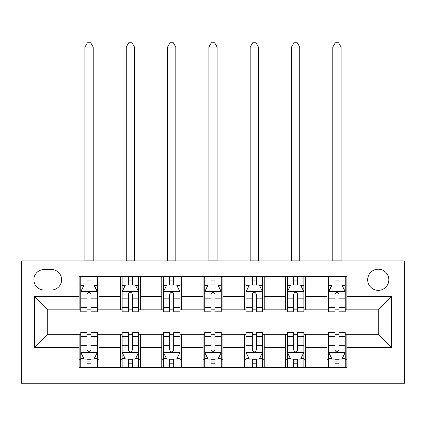 <?xml version="1.0" encoding="UTF-8"?>
<svg xmlns="http://www.w3.org/2000/svg" width="426" height="426" viewBox="0 0 426 426"><rect width="100%" height="100%" fill="white"/><g stroke="black" fill="none" stroke-linecap="round" stroke-linejoin="round"><path stroke-width="0.64" d="M378.256 269.189A10.575 10.575 0 0 0 367.681 279.765A10.575 10.575 0 0 0 378.256 290.34A10.575 10.575 0 0 0 388.837 279.765A10.575 10.575 0 0 0 378.256 269.189M21.3 383.219L404.7 383.219L404.7 260.925L21.3 260.925L21.3 383.219M44.107 290.01L51.376 290.01A10.245 10.245 0 0 0 61.621 279.765A10.245 10.245 0 0 0 51.376 269.52L44.107 269.52A10.245 10.245 0 0 0 33.862 279.765A10.245 10.245 0 0 0 44.107 290.01M79.14 347.52L34.522 347.52L34.522 296.618L79.14 296.618L79.14 309.84L47.744 309.84L47.744 334.298L79.14 334.298L79.14 367.516L346.86 367.516L346.86 334.298L378.256 334.298L378.256 309.84L346.86 309.84L346.86 296.618L391.478 296.618L391.478 347.52L346.86 347.52M346.86 296.618L346.86 276.623L79.14 276.623L79.14 296.618M327.03 276.623L327.03 309.84L328.68 309.84M334.958 309.84L338.926 309.84M345.209 309.84L346.86 309.84M327.03 309.84L303.892 309.84M285.713 276.623L285.713 309.84L287.369 309.84M293.647 309.84L297.614 309.84M285.713 309.84L262.576 309.84M244.402 276.623L244.402 309.84L246.052 309.84M252.33 309.84L256.298 309.84M244.402 309.84L221.264 309.84M203.085 276.623L203.085 309.84L204.736 309.84M211.019 309.84L214.981 309.84M203.085 309.84L179.948 309.84M161.768 276.623L161.768 309.84L163.424 309.84M169.702 309.84L173.67 309.84M161.768 309.84L138.631 309.84M120.457 276.623L120.457 309.84L122.108 309.84M128.386 309.84L132.353 309.84M120.457 309.84L97.32 309.84M79.14 309.84L80.791 309.84M87.074 309.84L91.042 309.84M79.14 334.298L80.791 334.298M87.074 334.298L91.042 334.298M97.32 334.298L98.97 334.298L98.97 367.516M122.108 334.298L98.97 334.298M128.386 334.298L132.353 334.298M138.631 334.298L140.287 334.298L140.287 367.516M163.424 334.298L140.287 334.298M169.702 334.298L173.67 334.298M179.948 334.298L181.598 334.298L181.598 367.516M204.736 334.298L181.598 334.298M211.019 334.298L214.981 334.298M221.264 334.298L222.915 334.298L222.915 367.516M246.052 334.298L222.915 334.298M252.33 334.298L256.298 334.298M262.576 334.298L264.232 334.298L264.232 367.516M287.369 334.298L264.232 334.298M293.647 334.298L297.614 334.298M303.892 334.298L305.543 334.298L305.543 367.516M328.68 334.298L305.543 334.298M334.958 334.298L338.926 334.298M345.209 334.298L346.86 334.298M98.97 276.623L98.97 309.84M79.14 284.887L80.791 284.887M87.074 284.887L91.042 284.887M97.32 284.887L98.97 284.887M79.14 359.256L80.791 359.256M87.074 359.256L91.042 359.256M97.32 359.256L98.97 359.256M120.457 334.298L120.457 367.516M140.287 276.623L140.287 309.84M120.457 284.887L122.108 284.887M128.386 284.887L132.353 284.887M138.631 284.887L140.287 284.887M120.457 359.256L122.108 359.256M128.386 359.256L132.353 359.256M138.631 359.256L140.287 359.256M161.768 334.298L161.768 367.516M161.768 359.256L163.424 359.256M169.702 359.256L173.67 359.256M179.948 359.256L181.598 359.256M181.598 276.623L181.598 309.84M161.768 284.887L163.424 284.887M169.702 284.887L173.67 284.887M179.948 284.887L181.598 284.887M203.085 334.298L203.085 367.516M203.085 359.256L204.736 359.256M211.019 359.256L214.981 359.256M221.264 359.256L222.915 359.256M222.915 276.623L222.915 309.84M203.085 284.887L204.736 284.887M211.019 284.887L214.981 284.887M221.264 284.887L222.915 284.887M244.402 334.298L244.402 367.516M244.402 359.256L246.052 359.256M252.33 359.256L256.298 359.256M262.576 359.256L264.232 359.256M264.232 276.623L264.232 309.84M244.402 284.887L246.052 284.887M252.33 284.887L256.298 284.887M262.576 284.887L264.232 284.887M285.713 334.298L285.713 367.516M285.713 359.256L287.369 359.256M293.647 359.256L297.614 359.256M303.892 359.256L305.543 359.256M305.543 276.623L305.543 309.84M285.713 284.887L287.369 284.887M293.647 284.887L297.614 284.887M303.892 284.887L305.543 284.887M327.03 334.298L327.03 367.516M327.03 359.256L328.68 359.256M334.958 359.256L338.926 359.256M345.209 359.256L346.86 359.256M327.03 284.887L328.68 284.887M334.958 284.887L338.926 284.887M345.209 284.887L346.86 284.887M47.744 309.84L34.522 296.618M47.744 334.298L34.522 347.52M391.478 296.618L378.256 309.84M391.478 347.52L378.256 334.298M91.042 280.92L87.074 280.92M97.32 307.678L91.042 307.678L91.042 311.827L97.32 311.827L97.32 291.661L94.013 285.053L84.098 285.053L80.791 291.661L80.791 311.827L87.074 311.827L87.074 307.678L80.791 307.678M80.791 291.661L80.791 276.623M97.32 291.661L97.32 276.623M87.074 285.053L87.074 276.623M91.042 276.623L91.042 285.053M91.042 307.678L91.042 294.142C89.721 291.597 88.395 291.597 87.074 294.142L87.074 307.678M84.923 260.925L84.923 47.078L93.188 47.078L90.706 42.781L87.405 42.781L84.923 47.078M93.188 260.925L93.188 47.078M87.074 363.218L91.042 363.218M80.791 336.46L87.074 336.46L87.074 332.317L80.791 332.317L80.791 352.478L84.098 359.086L94.013 359.086L97.32 352.478L97.32 332.317L91.042 332.317L91.042 336.46L97.32 336.46M97.32 352.478L97.32 367.516M80.791 352.478L80.791 367.516M91.042 359.086L91.042 367.516M87.074 367.516L87.074 359.086M87.074 336.46L87.074 350.002C88.395 352.547 89.716 352.547 91.042 350.002L91.042 336.46M132.353 280.92L128.386 280.92M138.631 307.678L132.353 307.678L132.353 311.827L138.631 311.827L138.631 291.661L135.33 285.053L125.414 285.053L122.108 291.661L122.108 311.827L128.386 311.827L128.386 307.678L122.108 307.678M122.108 291.661L122.108 276.623M138.631 291.661L138.631 276.623M128.386 285.053L128.386 276.623M132.353 276.623L132.353 285.053M132.353 307.678L132.353 294.142C131.032 291.597 129.712 291.597 128.386 294.142L128.386 307.678M126.24 260.925L126.24 47.078L134.504 47.078L132.023 42.781L128.716 42.781L126.24 47.078M134.504 260.925L134.504 47.078M173.67 280.92L169.702 280.92M179.948 307.678L173.67 307.678L173.67 311.827L179.948 311.827L179.948 291.661L176.641 285.053L166.726 285.053L163.424 291.661L163.424 311.827L169.702 311.827L169.702 307.678L163.424 307.678M163.424 291.661L163.424 276.623M179.948 291.661L179.948 276.623M169.702 285.053L169.702 276.623M173.67 276.623L173.67 285.053M173.67 307.678L173.67 294.142C172.349 291.597 171.028 291.597 169.702 294.142L169.702 307.678M167.556 260.925L167.556 47.078L175.816 47.078L173.339 42.781L170.033 42.781L167.556 47.078M175.816 260.925L175.816 47.078M214.981 280.92L211.019 280.92M221.264 307.678L214.981 307.678L214.981 311.827L221.264 311.827L221.264 291.661L217.958 285.053L208.042 285.053L204.736 291.661L204.736 311.827L211.019 311.827L211.019 307.678L204.736 307.678M204.736 291.661L204.736 276.623M221.264 291.661L221.264 276.623M211.019 285.053L211.019 276.623M214.981 276.623L214.981 285.053M214.981 307.678L214.981 294.142C213.66 291.597 212.34 291.597 211.019 294.142L211.019 307.678M208.868 260.925L208.868 47.078L217.132 47.078L214.651 42.781L211.349 42.781L208.868 47.078M217.132 260.925L217.132 47.078M128.386 363.218L132.353 363.218M122.108 336.46L128.386 336.46L128.386 332.317L122.108 332.317L122.108 352.478L125.414 359.086L135.33 359.086L138.631 352.478L138.631 332.317L132.353 332.317L132.353 336.46L138.631 336.46M138.631 352.478L138.631 367.516M122.108 352.478L122.108 367.516M132.353 359.086L132.353 367.516M128.386 367.516L128.386 359.086M128.386 336.46L128.386 350.002C129.706 352.547 131.032 352.547 132.353 350.002L132.353 336.46M169.702 363.218L173.67 363.218M163.424 336.46L169.702 336.46L169.702 332.317L163.424 332.317L163.424 352.478L166.726 359.086L176.641 359.086L179.948 352.478L179.948 332.317L173.67 332.317L173.67 336.46L179.948 336.46M179.948 352.478L179.948 367.516M163.424 352.478L163.424 367.516M173.67 359.086L173.67 367.516M169.702 367.516L169.702 359.086M169.702 336.46L169.702 350.002C171.023 352.547 172.344 352.547 173.67 350.002L173.67 336.46M211.019 363.218L214.981 363.218M204.736 336.46L211.019 336.46L211.019 332.317L204.736 332.317L204.736 352.478L208.042 359.086L217.958 359.086L221.264 352.478L221.264 332.317L214.981 332.317L214.981 336.46L221.264 336.46M221.264 352.478L221.264 367.516M204.736 352.478L204.736 367.516M214.981 359.086L214.981 367.516M211.019 367.516L211.019 359.086M211.019 336.46L211.019 350.002C212.34 352.547 213.66 352.547 214.981 350.002L214.981 336.46M256.298 280.92L252.33 280.92M262.576 307.678L256.298 307.678L256.298 311.827L262.576 311.827L262.576 291.661L259.274 285.053L249.359 285.053L246.052 291.661L246.052 311.827L252.33 311.827L252.33 307.678L246.052 307.678M246.052 291.661L246.052 276.623M262.576 291.661L262.576 276.623M252.33 285.053L252.33 276.623M256.298 276.623L256.298 285.053M256.298 307.678L256.298 294.142C254.977 291.597 253.656 291.597 252.33 294.142L252.33 307.678M250.184 260.925L250.184 47.078L258.444 47.078L255.967 42.781L252.661 42.781L250.184 47.078M258.444 260.925L258.444 47.078M252.33 363.218L256.298 363.218M246.052 336.46L252.33 336.46L252.33 332.317L246.052 332.317L246.052 352.478L249.359 359.086L259.274 359.086L262.576 352.478L262.576 332.317L256.298 332.317L256.298 336.46L262.576 336.46M262.576 352.478L262.576 367.516M246.052 352.478L246.052 367.516M256.298 359.086L256.298 367.516M252.33 367.516L252.33 359.086M252.33 336.46L252.33 350.002C253.651 352.547 254.972 352.547 256.298 350.002L256.298 336.46M297.614 280.92L293.647 280.92M303.892 307.678L297.614 307.678L297.614 311.827L303.892 311.827L303.892 291.661L300.586 285.053L290.67 285.053L287.369 291.661L287.369 311.827L293.647 311.827L293.647 307.678L287.369 307.678M287.369 291.661L287.369 276.623M303.892 291.661L303.892 276.623M293.647 285.053L293.647 276.623M297.614 276.623L297.614 285.053M297.614 307.678L297.614 294.142C296.294 291.597 294.968 291.597 293.647 294.142L293.647 307.678M291.496 260.925L291.496 47.078L299.76 47.078L297.284 42.781L293.977 42.781L291.496 47.078M299.76 260.925L299.76 47.078M293.647 363.218L297.614 363.218M287.369 336.46L293.647 336.46L293.647 332.317L287.369 332.317L287.369 352.478L290.67 359.086L300.586 359.086L303.892 352.478L303.892 332.317L297.614 332.317L297.614 336.46L303.892 336.46M303.892 352.478L303.892 367.516M287.369 352.478L287.369 367.516M297.614 359.086L297.614 367.516M293.647 367.516L293.647 359.086M293.647 336.46L293.647 350.002C294.968 352.547 296.288 352.547 297.614 350.002L297.614 336.46M338.926 280.92L334.958 280.92M345.209 307.678L338.926 307.678L338.926 311.827L345.209 311.827L345.209 291.661L341.902 285.053L331.987 285.053L328.68 291.661L328.68 311.827L334.958 311.827L334.958 307.678L328.68 307.678M328.68 291.661L328.68 276.623M345.209 291.661L345.209 276.623M334.958 285.053L334.958 276.623M338.926 276.623L338.926 285.053M338.926 307.678L338.926 294.142C337.605 291.597 336.284 291.597 334.958 294.142L334.958 307.678M332.812 260.925L332.812 47.078L341.077 47.078L338.595 42.781L335.294 42.781L332.812 47.078M341.077 260.925L341.077 47.078M334.958 363.218L338.926 363.218M328.68 336.46L334.958 336.46L334.958 332.317L328.68 332.317L328.68 352.478L331.987 359.086L341.902 359.086L345.209 352.478L345.209 332.317L338.926 332.317L338.926 336.46L345.209 336.46M345.209 352.478L345.209 367.516M328.68 352.478L328.68 367.516M338.926 359.086L338.926 367.516M334.958 367.516L334.958 359.086M334.958 336.46L334.958 350.002C336.279 352.547 337.605 352.547 338.926 350.002L338.926 336.46M120.457 347.52L98.97 347.52M120.457 296.618L98.97 296.618M161.768 296.618L140.287 296.618M161.768 347.52L140.287 347.52M203.085 296.618L181.598 296.618M203.085 347.52L181.598 347.52M244.402 296.618L222.915 296.618M244.402 347.52L222.915 347.52M285.713 296.618L264.232 296.618M285.713 347.52L264.232 347.52M327.03 296.618L305.543 296.618M327.03 347.52L305.543 347.52M97.234 291.496L80.876 291.496M80.791 285.452L83.901 285.452M94.21 285.452L97.32 285.452M87.074 298.823L80.791 298.823M97.32 298.823L91.042 298.823M91.042 283.024L87.074 283.024M84.923 260.1L93.188 260.1M80.876 352.643L97.234 352.643M97.32 358.692L94.21 358.692M83.901 358.692L80.791 358.692M91.042 345.321L97.32 345.321M80.791 345.321L87.074 345.321M87.074 361.115L91.042 361.115M138.551 291.496L122.193 291.496M122.108 285.452L125.212 285.452M135.527 285.452L138.631 285.452M128.386 298.823L122.108 298.823M138.631 298.823L132.353 298.823M132.353 283.024L128.386 283.024M126.24 260.1L134.504 260.1M179.868 291.496L163.504 291.496M163.424 285.452L166.529 285.452M176.843 285.452L179.948 285.452M169.702 298.823L163.424 298.823M179.948 298.823L173.67 298.823M173.67 283.024L169.702 283.024M167.556 260.1L175.816 260.1M221.179 291.496L204.821 291.496M204.736 285.452L207.845 285.452M218.155 285.452L221.264 285.452M211.019 298.823L204.736 298.823M221.264 298.823L214.981 298.823M214.981 283.024L211.019 283.024M208.868 260.1L217.132 260.1M122.193 352.643L138.551 352.643M138.631 358.692L135.527 358.692M125.212 358.692L122.108 358.692M132.353 345.321L138.631 345.321M122.108 345.321L128.386 345.321M128.386 361.115L132.353 361.115M163.504 352.643L179.868 352.643M179.948 358.692L176.843 358.692M166.529 358.692L163.424 358.692M173.67 345.321L179.948 345.321M163.424 345.321L169.702 345.321M169.702 361.115L173.67 361.115M204.821 352.643L221.179 352.643M221.264 358.692L218.155 358.692M207.845 358.692L204.736 358.692M214.981 345.321L221.264 345.321M204.736 345.321L211.019 345.321M211.019 361.115L214.981 361.115M262.496 291.496L246.132 291.496M246.052 285.452L249.157 285.452M259.471 285.452L262.576 285.452M252.33 298.823L246.052 298.823M262.576 298.823L256.298 298.823M256.298 283.024L252.33 283.024M250.184 260.1L258.444 260.1M246.132 352.643L262.496 352.643M262.576 358.692L259.471 358.692M249.157 358.692L246.052 358.692M256.298 345.321L262.576 345.321M246.052 345.321L252.33 345.321M252.33 361.115L256.298 361.115M303.807 291.496L287.449 291.496M287.369 285.452L290.473 285.452M300.788 285.452L303.892 285.452M293.647 298.823L287.369 298.823M303.892 298.823L297.614 298.823M297.614 283.024L293.647 283.024M291.496 260.1L299.76 260.1M287.449 352.643L303.807 352.643M303.892 358.692L300.788 358.692M290.473 358.692L287.369 358.692M297.614 345.321L303.892 345.321M287.369 345.321L293.647 345.321M293.647 361.115L297.614 361.115M345.124 291.496L328.765 291.496M328.68 285.452L331.79 285.452M342.099 285.452L345.209 285.452M334.958 298.823L328.68 298.823M345.209 298.823L338.926 298.823M338.926 283.024L334.958 283.024M332.812 260.1L341.077 260.1M328.765 352.643L345.124 352.643M345.209 358.692L342.099 358.692M331.79 358.692L328.68 358.692M338.926 345.321L345.209 345.321M328.68 345.321L334.958 345.321M334.958 361.115L338.926 361.115"/></g></svg>
